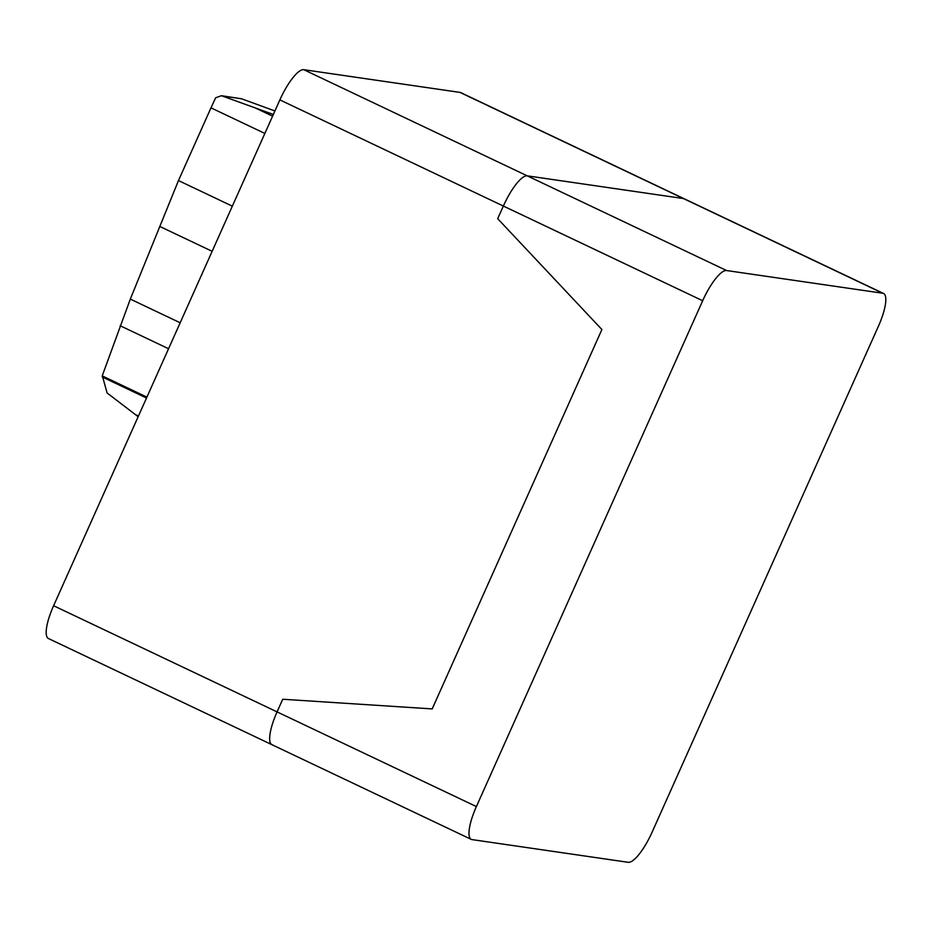 <?xml version="1.0" encoding="UTF-8"?>
<svg xmlns="http://www.w3.org/2000/svg" width="932" height="932" viewBox="0 0 932 932"><rect width="100%" height="100%" fill="white"/><g stroke="black" fill="none" stroke-linecap="round" stroke-linejoin="round"><path stroke-width="1.4" d="M264.863 133.439L210.993 107.856L215.653 97.767L221.455 95.716L273.344 114.473M221.455 95.716L241.516 98.769L274.917 110.966M232.336 206.158L178.466 180.563L210.993 107.856M178.466 180.563L130.317 299.09L102.287 375.678L107.11 392.978L138.146 416.709M212.135 251.314L159.698 226.406M146.51 398.011L102.217 376.959M279.868 99.887L503.35 206.042A34.752 9.46 -64.6 0 1 527.256 175.845A34.752 9.46 115.4 0 0 503.35 206.042L497.688 218.694L601.897 329.532L432.192 708.914L282.734 699.245L277.072 711.885L282.734 699.245L432.192 708.914L601.897 329.532L497.688 218.694L503.35 206.042L702.67 300.733A34.752 9.46 -64.6 0 1 726.576 270.536L303.774 69.69A34.752 9.46 115.4 0 0 279.868 99.887L53.602 605.73A34.752 9.46 115.4 0 0 48.452 638.537L271.923 744.691A34.752 9.46 -64.6 0 1 277.072 711.885A34.752 9.46 115.4 0 0 271.923 744.691A34.752 9.46 -64.6 0 0 272.692 744.924M459.989 92.396L882.779 293.242A34.752 9.46 -64.6 0 1 883.548 293.464L684.228 198.784A34.752 9.46 115.4 0 0 683.471 198.551A34.752 9.46 -64.6 0 1 684.228 198.784L460.757 92.618A34.752 9.46 115.4 0 0 459.989 92.396L303.774 69.69M683.471 198.551L527.256 175.845L683.471 198.551M883.548 293.464A34.752 9.46 -64.6 0 1 878.398 326.27L652.132 832.113A34.752 9.46 -64.6 0 1 628.226 862.31L472.011 839.604A34.752 9.46 -64.6 0 1 471.243 839.383A34.752 9.46 -64.6 0 1 476.392 806.576L53.602 605.73M882.779 293.242L726.576 270.536M702.67 300.733L476.392 806.576M272.587 116.162L254.949 107.786M241.516 98.769L222.713 96.031M138.46 416.01L135.21 414.46M146.906 397.125L102.264 375.911M168.552 348.731L120.123 325.722M180.167 322.775L130.317 299.09M471.243 839.383L271.923 744.691"/></g></svg>
